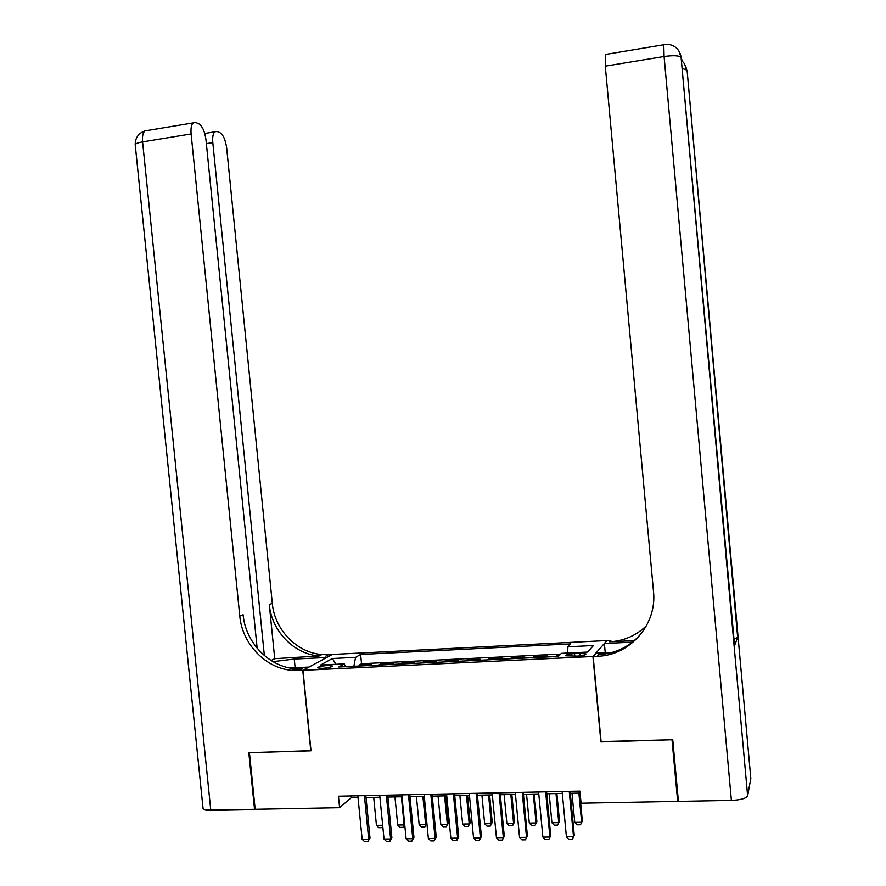 <?xml version="1.0" encoding="UTF-8"?>
<svg xmlns="http://www.w3.org/2000/svg" width="886" height="886" viewBox="0 0 886 886"><rect width="100%" height="100%" fill="white"/><g stroke="black" fill="none" stroke-linecap="round" stroke-linejoin="round"><path stroke-width="1.33" d="M322.426 668.343C328.795 667.811 332.084 667.003 332.294 665.918L327.543 665.486C321.208 666.006 317.93 666.815 317.709 667.911L322.426 668.343M606.722 640.556L332.294 654.444L302.979 670.303L592.922 656.504L606.744 640.788M559.276 655.507L556.63 655.64L556.718 656.537M546.529 657.024L547.515 656.072L533.893 656.725L533.981 657.622M523.803 658.121L524.855 657.168L511.366 657.811L511.455 658.708M501.277 659.195L502.406 658.243L489.039 658.885L489.116 659.782M478.949 660.269L480.157 659.317L466.9 659.948L466.988 660.834M456.833 661.321L458.106 660.38L444.971 661.011L445.049 661.886M434.904 662.374L436.244 661.432L423.231 662.052L423.309 662.927M413.164 663.415L414.582 662.473L401.679 663.093L401.768 663.968M391.623 664.445L393.107 663.503L380.315 664.112L380.404 664.987M601.096 741.582L672.009 739.744L677.668 801.409L581.072 803.214L579.931 791.132L338.463 796.215L339.604 807.722L351.055 797.832L358.044 797.688M579.809 653.336L574.549 653.591C568.646 654.034 565.744 654.776 565.822 655.795L577.229 656.116C583.154 655.662 586.067 654.931 585.967 653.912L579.809 653.336L580.042 655.895M345.728 666.649L344.233 663.869L338.817 666.981L558.335 656.46L561.447 653.336L587.584 652.063L593.487 645.517L567.948 646.791L570.839 643.889L360.635 654.455L355.585 657.357L353.868 666.261M344.233 663.869L320.533 665.021L332.383 658.508L355.585 657.357M555.677 656.592L556.63 655.64M560.705 654.078L361.543 663.714L359.14 665.131L359.229 666.006M370.27 665.475L371.821 664.522L359.14 665.131M378.798 665.065L380.315 664.112M400.217 664.035L401.679 663.093M421.836 663.005L423.231 662.052M443.653 661.953L444.971 661.011M465.648 660.901L466.9 659.948M487.854 659.837L489.039 658.885M510.258 658.763L511.366 657.811M532.863 657.678L533.893 656.725M677.668 801.409L678.266 799.737M302.979 670.303L311.008 750.819L249.442 752.701L255.168 809.306L339.604 807.722M600.885 741.925L592.922 656.504M366.018 797.522L379.917 797.234M387.902 797.068L401.989 796.769M409.974 796.614L424.272 796.315M432.257 796.149L446.754 795.849M454.74 795.683L469.436 795.384M477.421 795.218L492.339 794.908M500.324 794.742L515.453 794.432M523.438 794.266L538.777 793.945M546.762 793.778L562.322 793.457M570.307 793.291L580.12 793.092M350.867 795.949L351.055 797.832M567.494 653.037L567.948 646.791M361.543 663.714L360.635 654.455M332.383 658.508L335.927 664.278M569.244 791.353L573.519 836.749L574.272 835.409L572.345 839.297L568.801 839.341L566.409 836.838L562.145 791.497M570.13 791.331L574.272 835.409M566.409 836.838L573.519 836.749L572.345 839.297M572.002 793.258L574.748 822.407L581.637 822.308L578.89 793.114M582.335 821.056L580.485 824.8L582.335 821.056L579.721 793.103M580.485 824.8L577.052 824.844L574.748 822.407M750.819 778.384L747.629 795.849C746.2 798.441 740.796 799.969 731.393 800.412L678.421 801.398L672.762 739.721L601.129 741.914L593.166 656.493L597.319 656.293C630.035 655.507 657.235 624.575 653.491 591.339L605.293 66.151L605.304 54.489L606.179 54.345M593.166 656.493L596.001 653.215L612.304 652.428M634.387 640.567L609.623 641.818C623.932 640.932 636.214 635.572 646.481 625.715M632.515 642.117L604.385 643.524L606.954 640.545L610.875 640.345L609.623 641.818M734.583 645.584L737.661 637.366L733.996 639.061M605.249 652.772L604.385 643.524M597.319 656.293L598.703 654.654C616.623 653.48 631.209 645.949 642.461 632.083M257.15 648.253L205.984 139.877C204.81 131.46 202.385 126.078 198.708 123.73L195.773 122.501L193.148 122.899C191.332 124.76 190.656 128.437 191.121 133.941L142.591 141.882L210.779 810.125L254.537 809.317L248.811 752.723L310.997 750.675M326.613 657.512L294.263 659.04L272.988 661.643M326.602 657.423L332.084 654.455L321.917 654.51C296.755 652.749 274.538 629.636 272.301 603.355L226.683 148.128C225.565 140.01 223.283 134.827 219.85 132.612L217.103 131.46L214.733 131.815C212.994 133.598 212.352 137.186 212.806 142.591L206.36 143.632M274.726 658.663L319.159 655.972C293.875 654.189 271.548 630.954 269.3 604.529L274.726 658.663L271.05 660.48M294.119 669.24L302.104 668.864L295.116 668.72C268.768 666.781 245.488 642.405 243.118 614.74L239.785 616.047L191.121 133.941M310.798 750.819L302.768 670.314L292.059 670.337C265.567 668.387 242.177 643.856 239.785 616.047M302.768 670.314L308.782 667.058L289.833 667.966M264.36 655.551L212.806 142.591M210.779 810.125C206.538 810.169 203.968 809.66 203.071 808.619L202.983 807.678M254.537 809.317L255.124 808.874M545.632 791.851L549.907 837.037L550.727 835.708L548.777 839.574L545.267 839.618L542.874 837.126L538.599 791.995M546.584 791.829L550.727 835.708M542.874 837.126L549.907 837.037L548.777 839.574M522.242 792.339L526.517 837.325L527.403 835.996L525.431 839.839L521.954 839.884L519.539 837.403L515.264 792.494M523.249 792.317L527.403 835.996M519.539 837.403L526.517 837.325L525.431 839.839M499.062 792.826L503.348 837.602L504.289 836.273L502.307 840.105L498.851 840.149L496.437 837.68L492.151 792.981M500.136 792.804L504.289 836.273M496.437 837.68L503.348 837.602L502.307 840.105M476.103 793.313L480.389 837.879L481.397 836.561L479.392 840.371L475.97 840.415L473.545 837.957L469.259 793.457M477.244 793.291L481.397 836.561M473.545 837.957L480.389 837.879L479.392 840.371M549.176 793.734L551.912 822.751L558.745 822.651L555.998 793.59M559.509 821.4L557.637 825.121L559.509 821.4L556.884 793.568M557.637 825.121L554.226 825.176L551.912 822.751M526.55 794.199L529.296 823.094L536.063 822.983L533.317 794.055M536.883 821.743L534.989 825.453L536.883 821.743L534.258 794.044M534.989 825.453L531.611 825.497L529.296 823.094M504.123 794.664L506.87 823.426L513.581 823.327L510.834 794.52M514.467 822.086L512.551 825.774L514.467 822.086L511.842 794.498M512.551 825.774L509.206 825.818L506.87 823.426M481.906 795.119L484.653 823.758L491.298 823.659L488.551 794.986M492.239 822.418L490.312 826.095L492.239 822.418L489.615 794.963M490.312 826.095L486.99 826.14L484.653 823.758M453.355 793.79L457.641 838.156L458.715 836.838L456.678 840.637L453.289 840.67L450.852 838.234L446.566 793.934M454.551 793.767L458.715 836.838M450.852 838.234L457.641 838.156L456.678 840.637M459.878 795.573L462.625 824.08L469.215 823.98L466.468 795.44M470.222 822.751L468.273 826.417L470.222 822.751L467.586 795.418M468.273 826.417L464.984 826.461L462.625 824.08M430.806 794.266L435.092 838.422L436.233 837.115L434.184 840.892L430.829 840.936L428.37 838.499L424.084 794.41M432.069 794.244L436.233 837.115M428.37 838.499L435.092 838.422L434.184 840.892M438.049 796.027L440.796 824.412L447.33 824.312L444.573 795.894M448.394 823.083L446.422 826.727L448.394 823.083L445.758 795.872M446.422 826.727L443.155 826.771L440.796 824.412M408.468 794.742L412.765 838.688L413.95 837.392L411.89 841.157L408.557 841.191L406.098 838.776L401.812 794.875M409.786 794.709L413.95 837.392M406.098 838.776L412.765 838.688L411.89 841.157M416.409 796.481L419.167 824.733L425.634 824.633L422.877 796.337M426.753 823.415L424.759 827.037L426.753 823.415L424.117 796.315M424.759 827.037L421.537 827.092L419.167 824.733M386.34 795.207L390.626 838.953L391.878 837.658L389.796 841.412L386.495 841.445L384.026 839.042L379.729 795.34M387.714 795.174L391.878 837.658M384.026 839.042L390.626 838.953L389.796 841.412M394.957 796.924L397.714 825.043L404.127 824.955L401.38 796.791M404.736 824.811L403.296 827.347L404.692 824.368M403.296 827.347L400.095 827.391L397.714 825.043M364.401 795.672L368.698 839.219L370.005 837.934L367.9 841.667L364.633 841.7L362.152 839.297L357.855 795.805M365.829 795.639L370.005 837.934M362.152 839.297L368.698 839.219L367.9 841.667M382.785 826.405L382.021 827.657L378.843 827.701L376.45 825.364L382.674 825.276M373.704 797.356L376.45 825.364M382.708 825.597L382.021 827.657M574.804 656.238L574.549 653.591M750.863 778.96L687.182 71.345L737.661 637.366M734.616 645.983L681.101 57.49L747.629 795.849M731.393 800.412L664.09 56.516L605.293 66.151M680.226 53.647L681.777 59.495M664.09 56.516C673.57 55.209 679.23 55.53 681.101 57.49L678.931 51.023C675.365 45.74 670.314 43.658 663.78 44.776L664.09 56.516M664.378 44.654L605.304 54.489M685.753 66.273L687.226 71.832M682.597 68.532L686.595 70.005L684.513 63.781L681.888 60.658M325.86 656.094L328.584 654.632M302.104 668.864L299.08 670.492M269.3 604.529L272.301 603.355M135.292 145.37L135.204 144.551C135.901 143.499 138.36 142.613 142.591 141.882C142.137 136.444 142.89 132.778 144.839 130.918L147.574 130.463M295.127 667.712L294.263 659.04M295.116 668.72L292.059 670.337M319.159 655.972L321.917 654.51M214.733 131.815L204.732 133.454M193.148 122.899L144.839 130.918C138.515 133.243 135.303 137.784 135.204 144.551L203.071 808.619"/></g></svg>
